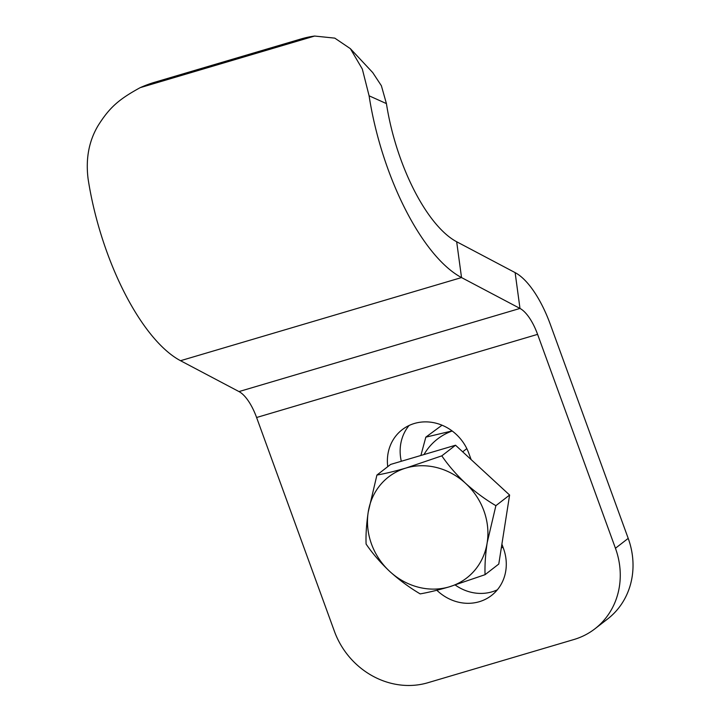 <?xml version="1.0" encoding="UTF-8"?>
<svg xmlns="http://www.w3.org/2000/svg" width="721" height="721" viewBox="0 0 721 721"><rect width="100%" height="100%" fill="white"/><g stroke="black" fill="none" stroke-linecap="round" stroke-linejoin="round"><path stroke-width="1.08" d="M594.951 628.784L607.713 618.897A76.633 69.504 -127.8 0 0 628.207 538.371L550.357 324.477A76.633 30.435 73.5 0 0 515.127 272.619L519.985 308.435L461.53 277.567A159.647 63.403 -106.5 0 1 369.098 95.803L362.321 69.045L350.37 48.667L334.796 38.132L314.635 36.05A76.633 44.071 -34.2 0 0 300.657 39.069L154.537 82.302A76.633 44.071 -34.2 0 0 140.144 87.674C119.073 99.228 109.601 107.276 98.083 125.652C88.89 141.082 85.565 158.845 88.106 178.943A159.647 63.403 73.5 0 0 180.529 360.707L238.984 391.575A38.312 15.213 -106.5 0 1 256.595 417.504L334.445 631.398A76.633 69.504 -127.8 0 0 427.841 682.742L573.961 639.509A76.633 69.504 -127.8 0 0 594.951 628.784A76.633 69.504 -127.8 0 0 615.446 548.257L537.596 334.364A38.312 15.213 73.5 0 0 519.985 308.435L238.984 391.575M515.127 272.619L456.672 241.751A121.335 48.19 -106.5 0 1 386.429 103.608L369.098 95.803M471.119 459.583L468.875 453.419A44.702 40.538 -127.8 0 0 402.156 429.725A44.702 40.538 -127.8 0 0 387.745 466.658M409.077 425.489A44.702 40.538 -127.8 0 0 401.309 461.269M436.845 590.256A44.702 40.538 -127.8 0 0 491.524 595.456A44.702 40.538 -127.8 0 0 503.474 548.483L501.897 544.157M455.239 585.028A44.702 40.538 -127.8 0 0 497.355 589.805M386.429 103.608L381.373 85.718L372.73 72.587L350.37 48.667M498.779 564.047L509.603 495.039L495.886 505.673L487.18 542.724C485.404 554.746 484.701 565.399 485.062 574.682L498.779 564.047M455.528 445.227L390.638 464.423L376.921 475.058C385.014 473.652 394.729 471.3 406.076 468.01L441.811 455.852L455.528 445.227L509.603 495.039M495.886 505.673C485.413 499.509 475.301 492.055 465.559 483.313A63.863 57.914 52.2 0 1 487.18 542.724A63.863 57.914 -127.8 0 1 449.327 586.831A63.863 57.914 52.2 0 1 389.845 571.528A63.863 57.914 52.2 0 1 368.215 512.117C366.43 524.266 365.727 534.919 366.097 544.067C372.46 553.422 380.373 562.569 389.845 571.528C399.461 580.18 409.573 587.633 420.172 593.888C428.265 592.482 437.98 590.129 449.327 586.831L485.062 574.682M441.811 455.852C448.273 465.315 456.186 474.463 465.559 483.313A63.863 57.914 52.2 0 0 406.076 468.01A63.863 57.914 52.2 0 0 368.215 512.117L376.921 475.058M442.036 425.201L425.823 437.151L452.121 430.933M420.884 455.474L425.823 437.151M423.993 454.554A63.863 57.914 52.2 0 1 452.211 431.005M501.311 547.915A63.863 57.914 -127.8 0 0 503.033 547.266M456.672 241.751L461.53 277.567L180.529 360.707M615.446 548.257L628.207 538.371M256.595 417.504L537.596 334.364M314.635 36.05L140.144 87.674M462.693 451.824L466.829 448.615"/></g></svg>
